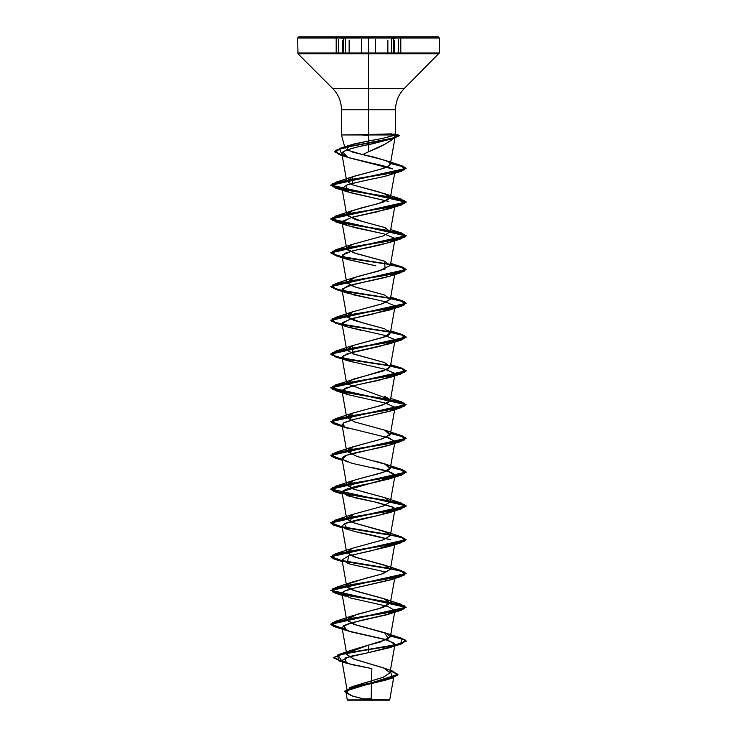 <?xml version="1.0" encoding="UTF-8"?>
<svg xmlns="http://www.w3.org/2000/svg" width="737" height="737" viewBox="0 0 737 737"><rect width="100%" height="100%" fill="white"/><g stroke="black" fill="none" stroke-linecap="round" stroke-linejoin="round"><path stroke-width="1.11" d="M345.506 53.764L345.506 39.494L345.506 53.764M343.433 38.987L343.433 53.764L343.433 38.987M375.548 53.764L375.548 39.494L375.548 53.764M347.293 652.964L368.5 645.115L380.218 642.065L390.334 636.906L386.861 633.59L355.796 624.893L346.666 620.02L356.68 614.418L379.094 608.624L390.334 603.133L383.618 598.564L352.719 590.125L346.666 586.256L348.601 583.732L365.681 578.278L381.176 574.252L390.334 569.369L386.308 565.813L356.772 557.651L346.666 552.483L352.387 548.264L383.268 539.825L390.334 535.596L386.87 532.289L352.111 522.367L346.666 518.719L352.387 514.5L383.268 506.061L390.334 501.842L384.613 497.613L353.732 489.175L346.666 484.955L352.387 480.736L383.268 472.288L390.334 468.069L386.354 464.531L356.957 456.396L346.666 451.182L351.3 447.377L381.987 438.93L390.334 434.296L385.331 430.344L354.561 421.905L346.666 417.409L351.853 413.393L382.65 404.954L390.334 400.532L390.168 399.592L346.666 383.645L352.387 379.426L383.268 370.987L390.334 366.768L384.613 362.549L353.732 354.101L346.666 349.882L352.387 345.662L383.268 337.224L390.334 332.995L384.613 328.776L353.732 320.337L346.666 316.109L352.387 311.889L383.268 303.451L390.334 299.231L384.613 295.012L353.732 286.564L346.666 282.345L356.275 276.854L378.339 271.161L390.334 265.458L384.613 261.239L353.732 252.791L346.666 248.572L352.387 244.352L383.268 235.914L390.334 231.685L385.055 227.632L355.271 219.515L346.666 214.808L349.255 211.915L360.513 208.138L378.864 203.476L390.334 197.921L387.561 194.936L378.321 191.749L352.314 184.766L346.666 181.035L353.484 176.438L379.877 169.418L389.311 165.585L390.324 163.706L388.556 161.882C381.573 159.072 372.95 156.64 362.696 154.586L368.5 151.785C381.536 146.727 390.343 141.67 394.921 136.612L391.504 140.214L385.405 143.936L368.5 151.785L368.5 134.954L341.489 134.954L368.5 134.567L368.5 109.758L341.489 109.758L368.5 109.758L368.5 88.44L332.654 88.44L368.5 88.44L368.5 109.758L368.5 52.963L439.353 52.963L368.5 52.963L368.5 37.983L439.353 37.983L438.22 36.85L368.5 36.85L368.5 53.764L368.509 38.131L368.509 53.764L439.022 53.764L368.5 53.764L368.5 88.44L404.346 88.44L439.353 52.963L391.494 52.963M398.524 53.764L398.524 39.494L398.524 53.764M393.558 38.987L393.558 53.764L393.558 38.987M387.865 53.764L387.865 40.231L387.865 53.764M349.145 53.764L349.145 40.24L349.145 53.764M368.5 37.209L330.508 37.209L368.5 37.209M336.662 38.388L335.851 37.956M361.029 700.15L376.506 700.15L347.569 700.15L368.5 700.15L368.5 698.879L368.5 700.15L389.431 700.15L387.837 700.15L389.735 699.846L393.936 676.022L385.976 680.067L352.046 688.155L345.948 692.2L352.47 696.05L366.915 699.901C341.102 699.892 341.627 699.874 368.5 699.864L368.5 699.864C394.194 699.846 396.865 699.837 371.162 699.818L366.915 699.901M362.963 134.816L341.517 134.954L368.5 134.954L368.5 109.758L395.511 109.758L368.5 109.758L368.5 134.954L395.041 134.954L395.087 134.143L368.5 134.816M439.353 52.963L439.353 37.983L368.5 37.983L368.5 52.963L297.647 52.963L368.5 52.963L368.5 37.983L297.647 37.983L368.5 37.983L368.5 36.85L298.78 36.85L300.116 36.85L298.78 36.85L297.647 37.983L297.978 53.764L368.5 53.764L297.978 53.764L332.654 88.44L404.346 88.44C398.588 94.382 395.64 101.485 395.511 109.758L395.511 134.475M345.589 147.179L353.963 143.991L368.5 140.997L349.384 145.29L346.666 149.943L362.696 154.586L352.028 151.96M368.5 135.101L362.761 135.101L368.5 135.378M385.737 137.616L395.041 134.954L395.087 134.143M393.079 646.248L368.5 652.641L349.393 656.556L341.894 660.481L347.293 691.122L352.793 686.543L382.954 677.395L389.956 672.817L384.382 668.247L353.871 659.09L346.795 654.52L342.032 627.509L350.453 631.729L387.883 640.167L394.968 644.396L389.956 672.817M390.168 164.627L390.324 163.706L389.311 165.585C387.607 166.866 384.465 168.137 379.877 169.418L352.397 176.816L352.314 184.766L384.603 193.702L390.334 197.921L383.277 202.141L352.406 210.579L346.943 215.462L362.282 221.469L384.603 227.466L390.334 231.685L383.277 235.904L352.406 244.352L348.417 246.158L347.597 249.926L356.634 253.694L384.603 261.239L385.055 269.042L352.406 278.116L346.86 282.861L355.934 287.264L384.603 295.003M394.921 136.612C395.741 137.073 394.074 137.976 389.928 139.33L395.133 136.925L390.334 164.167M389.928 139.33L373.447 143.54C369.606 144.692 350.213 147.501 342.816 151.979L341.857 153.738L348.233 157.552L392.545 168.948C388.27 167.041 381.49 165.152 372.213 163.273L347.661 157.359L342.816 151.979C348.002 149.187 358.219 146.368 373.447 143.54L395.345 137.589L351.448 146.046L335.685 150.274L338.928 154.512L342.143 155.396L334.441 151.739L343.267 147.75L386.897 139.772L394.719 137.782L399.214 135.783L394.728 135.101L395.345 137.589M394.774 172.117L393.696 173.131C391.485 174.476 387.386 175.811 381.388 177.156C361.25 181.228 349.568 183.918 346.335 185.217L342.032 188.525L350.139 192.652L388.381 201.33L347.385 191.813L346.335 185.217C355.768 182.527 367.45 179.846 381.388 177.156L389.606 174.927L394.774 172.117M394.461 206.286L377.141 211.869L351.309 217.452L342.032 222.288L346.068 225.107L356.137 227.926L382.66 233.574M393.595 240.732L391.835 241.625C383.489 244.315 372.102 246.996 357.675 249.686L345.533 253.067L342.032 256.061L348.435 259.691L375.787 265.808L347.385 259.35L342.263 255.131L352.507 250.912L389.615 242.464L394.737 238.244L384.484 234.025L347.385 225.577L342.263 221.358L352.507 217.139L389.606 208.7L394.452 206.286M394.452 375.133L379.177 380.264L358.191 384.64L345.22 388.261L342.032 391.126L348.408 394.756L342.263 390.205L352.516 385.976L389.615 377.537L394.737 373.318L384.493 369.099L347.394 360.66L342.263 356.432L352.507 352.212L389.615 343.774L394.737 339.545L384.493 335.326L347.394 326.887L342.263 322.668L352.507 318.448L389.615 310.001L394.737 305.781L384.493 301.562L347.385 293.123L342.263 288.895L352.507 284.675L389.615 276.237L394.415 273.86C395.87 274.91 386.031 277.6 364.898 281.921L347.339 286.168L342.032 289.825L353.447 294.828L368.325 298.043M394.452 307.596L372.443 314.155L350.324 319.029L342.032 323.598L347.827 327.035L360.9 330.277M394.452 341.36L379.629 346.399L347.284 353.723L342.032 357.362L354.046 362.512M394.452 408.897L390.85 410.868L353.567 419.482L344.041 422.596L342.032 424.899L344.354 426.981L343.249 423.066L354.985 419.141L389.615 411.301L394.792 407.165L385.129 403.028L348.408 394.756L384.272 402.807M390.214 264.601L351.144 258.733L336.293 255.794L330.812 252.865L406.188 235.987L330.812 219.092L406.188 202.214L330.812 185.328L406.115 168.607L401.923 166.037L390.453 163.467L404.963 167.271L401.776 171.076L350.794 179.515L332.451 183.734L335.234 187.963L386.206 196.401L404.539 200.621L401.776 204.84L350.794 213.279L332.451 217.507L335.234 221.726L386.206 230.165L404.539 234.384L401.776 238.604L350.794 247.052L332.461 251.271L335.234 255.49L386.206 263.938L404.549 268.157L401.776 272.377L350.794 280.815L332.461 285.044L335.234 289.263L386.206 297.702L404.549 301.921L401.766 306.15L350.794 314.588L332.461 318.808L335.234 323.027L386.206 331.475L404.549 335.694L401.766 339.914L350.794 348.352L332.461 352.572L335.224 356.8L386.206 365.239L404.549 369.458L401.766 373.687L350.794 382.125L332.461 386.345L335.224 390.564L386.206 399.003L404.549 403.231L401.766 407.45L350.794 415.889L332.461 420.108L335.224 424.328L347.385 428.188L344.354 426.981L389.541 438.082L394.968 441.785L390.334 468.069M394.452 442.67L393.945 443.103C392.876 444.429 385.921 446.429 373.097 449.1C360.559 451.79 339.554 455.162 342.272 459.225L352.01 463.306L388.344 471.468L394.968 475.549L390.334 501.842M346.666 484.955L342.032 458.663L342.272 459.225L346.731 455.217L389.615 445.074L394.958 441.362L386.695 437.216M394.452 476.434L342.3 491.45L342.032 492.436L354.608 497.715L374.921 501.998L393.89 507.572M394.452 510.207L377.841 515.633C362.051 518.572 350.913 521.262 344.446 523.694L342.032 526.2L345.303 528.715L355.75 531.755C368.021 534.076 379.684 536.757 390.739 539.806L354.331 531.414M394.452 543.97L371.54 550.714L348.527 555.928L342.032 559.973L349.716 563.98L385.792 572.041L350.287 564.146M391.172 579.586L354.239 588.163L345.045 590.954L342.032 593.736L350.453 597.965L387.883 606.404L394.968 610.623L386.547 614.842L349.117 623.29L342.032 627.509M341.894 660.481L351.208 664.534L371.853 668.579L371.181 698.906L371.853 668.579M347.569 700.15L349.163 700.15L347.302 699.883L345.948 692.2M347.431 690.118L353.631 686.211L383.784 677.082L389.984 672.513L383.636 667.952L353.124 658.823L346.768 654.253L353.097 649.684L368.5 645.115L368.5 649.361L337.841 654.861L342.051 661.402L333.529 657.533L343.451 653.443L368.5 649.361L343.451 653.728L333.529 657.809L342.106 661.697L338.504 660.73L337.712 655.184L368.5 649.638L368.5 652.641L344.98 657.938L346.501 663.236L371.798 668.57M350.858 695.498L344.612 691.131L353.548 686.773L392.36 678.04L390.315 670.762L397.952 674.65L344.566 691.453L397.952 674.364L390.361 670.486L393.3 671.343L397.363 675.442L385.727 679.532L349.531 687.722L353.631 686.211M344.566 691.453L351.263 695.636L366.639 699.818M392.02 677.865L388.519 679.293L356.017 687.004L346.482 690.855L348.96 694.705M345.091 148.432L341.489 134.954L341.489 109.758C341.36 101.485 338.412 94.382 332.654 88.44L368.5 88.44L368.5 109.758L341.489 109.758L368.5 109.758L368.5 134.567M368.5 134.954L368.5 140.997C380.412 138.989 389.256 136.971 395.041 134.954L368.5 134.954M369.559 140.804L378.053 139.21M354.902 36.85L300.116 36.85M368.5 36.85L382.098 36.85L368.5 36.85M436.884 36.85L382.098 36.85M398.634 135.111L395.253 134.825L399.214 135.507L394.719 137.497L386.897 139.496L343.267 147.474L334.441 151.463L342.097 155.102L339.379 148.515L391.292 138.464L396.93 136.787L398.634 135.111L395.004 134.116L395.041 134.954M362.696 154.586L384.972 160.307L388.556 161.882L390.324 163.706M390.352 299.13L382.079 303.837L352.406 311.88L347.505 317.38L362.733 322.88L384.603 328.776M388.537 330.554C392.001 333.456 389.164 336.008 380.016 338.219L352.397 345.653L352.203 353.567L384.594 362.54M390.343 366.353L388.252 368.905L335.224 385.027L386.206 376.589L404.549 372.36L401.766 368.141L390.527 365.681L402.043 368.224L406.188 370.775L330.812 387.653L406.188 404.539L330.812 421.426L342.171 425.71L331.263 422.255L335.234 418.791L386.206 410.352L404.549 406.133L401.766 401.914L350.794 393.466L332.461 389.247L335.224 385.027M384.603 396.303L390.168 399.592L388.307 402.642L379.417 405.93L352.397 413.19L350.305 420.339M401.766 435.678L390.527 433.218L402.043 435.76L406.188 438.303L330.812 455.19L342.171 459.473L331.263 456.019L335.234 452.564L386.206 444.116L404.549 439.897L401.766 435.678L384.594 430.076L390.011 435.014L380.559 439.372L352.387 446.963L350.305 454.103M374.912 460.993L384.594 463.84L390.094 468.668C389.974 468.806 389.974 471.367 368.251 476.332L352.397 480.727L350.305 487.866M362.576 491.68L384.594 497.613L390.334 501.833L383.277 506.052L352.397 514.49L350.305 521.639M352.111 522.367L384.603 531.377L390.334 535.596L383.277 539.825L352.397 548.264L346.666 552.483L353.723 556.702L384.603 565.15L390.334 569.369L383.277 573.589L352.397 582.027L348.601 583.732L347.495 587.527L356.441 591.323L384.603 598.914L390.334 603.133L383.277 607.352L352.406 615.8L346.666 620.02L353.723 624.239L384.603 632.687L388.51 638.896L368.5 645.115L368.5 649.361L400.808 643.825L401.766 638.288L390.527 635.828L402.043 638.371L406.188 640.914L395.143 645.133L368.5 649.638L395.143 645.419L406.188 641.199L402.034 638.647L390.472 636.105L405.193 639.965L401.776 643.825L368.5 649.638L368.5 652.641L389.615 647.685L394.737 643.456L384.493 639.237L347.385 630.798L343.35 625.593L361.075 620.397L389.606 613.912L394.452 611.507M342.171 628.32L331.263 624.856L335.234 621.402L386.206 612.963L404.539 608.744L401.766 604.515L350.794 596.076L332.451 591.857L335.234 587.638L386.206 579.19L404.539 574.971L401.776 570.751L342.539 560.857L399.97 570.245L406.188 573.377L330.812 590.263L406.188 607.15L330.812 624.027L342.171 628.32M342.171 560.783L331.263 557.319L335.234 553.865L386.206 545.426L404.539 541.207L401.776 536.987L342.548 527.084L399.97 536.481L406.188 539.613L330.812 556.499L342.171 560.783M342.171 527.01L331.263 523.556L335.234 520.101L386.206 511.653L404.539 507.434L401.776 503.214L350.794 494.776L332.451 490.547L335.234 486.328L386.206 477.889L404.539 473.67L401.776 469.451L390.527 466.991L402.043 469.533L406.188 472.076L330.812 488.963L406.188 505.84L330.812 522.726L342.171 527.01M390.02 365.598L343.488 358.431L331.41 354.847L335.224 351.263L386.206 342.816L404.549 338.596L401.766 334.377L390.527 331.917L402.043 334.46L406.188 337.002L330.812 353.889L336.265 356.819L351.042 359.739L390.02 365.598M390.02 331.825L343.488 324.658L331.41 321.074L335.224 317.49L386.206 309.052L404.549 304.823L401.766 300.604L390.527 298.144L402.043 300.696L406.188 303.239L330.812 320.116L336.265 323.046L351.042 325.975L390.02 331.825M390.02 298.061L343.488 290.894L331.41 287.31L335.224 283.727L386.206 275.279L404.539 271.059L401.766 266.84L390.527 264.38L402.043 266.923L406.188 269.466L330.812 286.352L336.265 289.272L351.042 292.202L390.02 298.061M390.03 264.288L343.488 257.121L331.41 253.537L335.234 249.954L386.206 241.515L404.539 237.296L401.766 233.067L350.794 224.628L332.451 220.409L335.234 216.19L386.206 207.742L404.539 203.523L401.776 199.303L350.794 190.865L332.451 186.636L335.234 182.417L385.921 174.024L404.401 169.823L401.518 165.632L390.499 163.19L401.941 165.761L406.115 168.322L330.812 185.051L406.188 201.929L330.812 218.815L406.188 235.702L330.812 252.579L336.265 255.509L351.042 258.438L390.03 264.288M342.226 493.541L333.787 491.386L330.812 489.239L406.188 472.353L402.024 469.81L390.472 467.258L405.193 471.127L401.766 474.987L350.794 483.426L332.451 487.645L335.234 491.874L386.206 500.312L404.539 504.532L401.766 508.751L350.794 517.199L332.451 521.418L335.234 525.638L386.206 534.076L404.539 538.296L401.776 542.524L350.794 550.963L332.451 555.182L335.234 559.411L386.206 567.849L404.539 572.069L401.776 576.288L350.794 584.727L332.451 588.955L335.234 593.174L386.206 601.613L404.539 605.832L401.776 610.052L350.794 618.5L332.451 622.719L335.234 626.938L342.226 628.606L333.778 626.459L330.812 624.313L406.188 607.426L330.812 590.54L406.188 573.662L400.044 570.549L342.954 561.216M342.226 561.069L333.787 558.922L330.812 556.776L406.188 539.889L400.044 536.785L342.963 527.452M342.226 527.305L333.787 525.159L330.812 523.012L406.188 506.126L400.044 503.012L342.954 493.679M342.226 459.768L333.787 457.622L330.812 455.475L406.188 438.589L402.024 436.037L390.472 433.494L405.193 437.354L401.766 441.214L350.794 449.662L332.451 453.881L335.224 458.101L342.226 459.768M335.224 424.328L342.226 426.004L333.787 423.858L330.812 421.702L406.188 404.816L330.812 387.938L406.188 371.052L402.034 368.5L390.472 365.957M390.205 365.911L351.144 360.043L336.293 357.104L330.812 354.165L406.188 337.288L402.034 334.736L390.472 332.184M390.205 332.138L351.144 326.27L336.293 323.331L330.812 320.402L406.188 303.515L402.034 300.972L390.472 298.421M390.205 298.374L351.144 292.506L336.293 289.567L330.812 286.629L406.188 269.751L402.034 267.199L390.472 264.657M345.238 596.224C339.094 593.561 342.097 590.881 354.239 588.163L389.735 580.102L394.452 577.744M401.776 576.288L389.735 580.102M347.385 563.261L348.527 555.928L389.615 546.375L394.461 543.97M347.385 529.488L344.446 523.694L389.615 512.611L393.365 507.231L377.888 502.634L347.385 495.725L342.3 491.45C345.828 488.769 355.216 486.088 370.481 483.398L389.615 478.838L394.461 476.434M394.986 475.337C393.604 472.657 385.377 469.966 370.287 467.276M347.385 461.961L342.272 459.225M372.553 134.392L391.623 133.867M349.163 700.15L360.494 700.15M376.506 700.15L387.837 700.15M386.538 700.15L375.971 700.15M351.199 699.874L348.979 700.15L350.462 700.15M373.355 37.946L368.5 37.587M401.14 37.956L400.329 38.388M338.458 53.764L338.458 39.494L338.458 53.764M361.471 53.764L361.471 39.494L361.471 53.764M391.494 53.764L391.494 39.494L391.494 53.764M391.227 38.941L396.091 37.983M340.899 37.983L345.773 38.95M400.799 38.352L400.799 53.764M388.021 700.15L385.571 699.855M371.181 698.906L363.111 698.98M390.334 636.906L394.968 610.623M346.666 620.02L342.032 593.736M390.334 603.133L394.968 576.859M346.666 586.256L342.032 559.973M390.334 569.369L394.968 543.086M346.666 552.483L342.032 526.2M390.334 535.596L394.968 509.313M346.666 518.719L342.032 492.436M346.666 451.182L342.032 424.899M390.334 434.296L394.968 408.012M346.666 417.409L342.032 391.126M390.334 400.532L394.968 374.239M346.666 383.645L342.032 357.362M390.334 366.768L394.968 340.476M346.666 349.882L342.032 323.598M390.334 332.995L394.968 306.712M346.666 316.109L342.032 289.825M390.334 299.231L394.968 272.939M346.666 282.345L342.032 256.061M390.334 265.458L394.968 239.175M346.666 248.572L342.032 222.288M390.334 231.685L394.968 205.411M346.666 214.808L342.032 188.525M390.334 197.921L394.968 171.629M346.666 181.035L341.857 153.738M383.636 667.952L393.3 671.343M353.097 649.684L337.841 654.861M388.519 679.293L392.36 678.04M338.504 660.73L346.501 663.236M349.384 145.29L339.379 148.515M384.972 160.307L401.518 165.632M352.397 176.816L335.234 182.417M384.603 193.702L401.776 199.303M352.406 210.579L335.234 216.19M390.702 229.576L401.766 233.067M352.406 244.352L335.234 249.954M390.702 263.349L401.766 266.84M352.406 278.116L335.224 283.727M390.702 297.112L401.766 300.604M352.406 311.88L335.224 317.49M390.702 330.885L401.766 334.377M352.397 345.653L335.224 351.263M390.702 364.649L401.766 368.141M390.702 398.422L401.766 401.914M352.397 413.19L335.234 418.791M352.387 446.963L335.234 452.564M384.594 463.84L401.776 469.451M352.397 480.727L335.234 486.328M384.594 497.613L401.776 503.214M352.397 514.49L335.234 520.101M384.603 531.377L401.776 536.987M352.397 548.264L335.234 553.865M384.603 565.15L401.776 570.751M352.397 582.027L335.234 587.638M384.603 598.914L401.766 604.515M352.406 615.8L335.234 621.402M384.603 632.687L401.766 638.288M389.615 647.685L401.776 643.825M347.385 630.798L335.234 626.938M389.606 613.912L401.776 610.052M342.318 595.376L335.234 593.174M342.318 561.603L335.234 559.411M389.615 546.375L401.776 542.524M342.318 527.839L335.234 525.638M389.615 512.611L401.766 508.751M342.318 494.066L335.234 491.874M389.615 478.838L401.766 474.987M342.318 460.303L335.224 458.101M389.615 445.074L401.766 441.214M389.615 411.301L401.766 407.45M347.394 394.424L335.224 390.564M389.615 377.537L401.766 373.687M347.394 360.66L335.224 356.8M389.615 343.774L401.766 339.914M347.394 326.887L335.234 323.027M389.615 310.001L401.766 306.15M347.385 293.123L335.234 289.263M389.615 276.237L401.776 272.377M347.385 259.35L335.234 255.49M389.615 242.464L401.776 238.604M347.385 225.577L335.234 221.726M389.606 208.7L401.776 204.84M347.385 191.813L335.234 187.963M389.606 174.927L401.776 171.076M347.661 157.359L338.928 154.512M394.553 53.764L394.553 40.848M336.192 38.352L336.192 53.764M342.429 53.764L342.429 40.839"/></g></svg>
